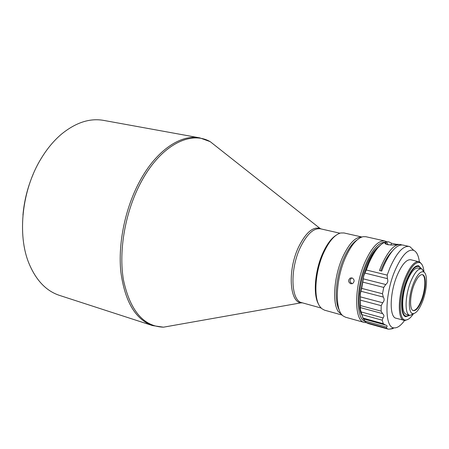 <?xml version="1.0" encoding="UTF-8"?>
<svg xmlns="http://www.w3.org/2000/svg" width="449" height="449" viewBox="0 0 449 449"><rect width="100%" height="100%" fill="white"/><g stroke="black" fill="none" stroke-linecap="round" stroke-linejoin="round"><path stroke-width="0.67" d="M103.596 120.388C89.794 117.947 75.741 122.543 61.446 134.172C53.773 140.683 46.92 148.939 40.898 158.952C21.967 189.871 17.118 234.675 28.916 263.277C35.993 280.294 46.191 291.003 59.498 295.391L152.497 325.576C135.407 319.419 124.85 301.504 120.837 271.836C117.907 243.15 125.333 207.59 139.948 180.88C156.611 150.106 180.958 134.038 199.794 137.877L103.596 120.388M335.942 235.355C331.255 238.391 326.923 244.234 322.938 252.894C314.828 270.393 312.869 295.055 318.582 304.254M335.139 235.989C330.761 239.227 326.732 244.868 323.039 252.916C315.226 269.821 313.048 293.534 318.178 303.316M361.894 237.005L343.979 232.958L340.735 232.986C334.786 234.597 329.123 241.135 323.746 252.602C315.114 271.218 313.318 297.535 319.755 306.37L321.68 308.603L324.52 310.169L342.217 315.097M361.832 237.021C355.423 236.803 349.03 243.515 342.654 257.165C334.078 276.056 332.058 302.643 338.209 311.477L342.172 315.052M357.078 239.951C352.426 242.999 348.082 249.01 344.041 257.995C335.908 275.961 333.787 301.195 339.377 310.22M386.729 241.77L384.86 240.99L365.856 236.713L363.157 236.674C357.107 238.082 351.236 244.98 345.55 257.372C335.543 279.323 334.567 310.304 343.176 315.984L345.567 317.23L364.33 322.472L366.345 322.668M384.86 240.99C378.412 240.193 371.794 247.214 364.998 262.059C353.958 286.703 353.992 320.956 364.33 322.472M384.832 242.247C378.743 242.337 372.597 249.223 366.395 262.901C355.905 286.383 355.614 319.121 365.233 321.484M352.212 283.712C349.513 282.034 349.339 280.131 351.685 278.004L350.271 278.049C347.919 280.182 348.093 282.09 350.792 283.779L352.594 283.583C354.794 281.416 354.598 279.519 352.005 277.892L350.271 278.049M378.558 246.647C374.438 249.925 370.571 255.7 366.956 263.973C359.402 281.153 356.904 305.067 361.456 314.502M380.78 270.848L382.065 267.632C385.203 260.285 388.565 254.836 392.14 251.288M413.428 250.087L409.959 246.72L409.101 246.445C402.972 245.726 396.551 252.927 389.839 268.047L387.178 275.119L366.311 269.989L368.983 263.019C374.82 249.986 380.713 242.903 386.662 241.775L388.856 241.888M409.101 246.445L402.921 245.053C396.708 244.312 390.237 251.468 383.502 266.521L381.712 271.073L379.461 270.523L381.252 265.976C387.992 250.952 394.486 243.813 400.727 244.559L401.799 244.924M419.355 261.784C418.513 255.515 416.633 251.709 413.72 250.368C407.911 248.774 401.681 255.475 395.019 270.472C384.467 294.864 384.389 328.247 394.188 327.882C397.387 328.084 400.845 325.62 404.56 320.502M421.987 264.59L419.708 261.952L410.824 259.752C406.491 259.258 401.962 264.405 397.242 275.181C389.625 292.883 389.171 317.291 396.085 318.246L404.947 320.524L408.208 319.278M418.85 261.627C414.595 261.15 410.117 266.336 405.413 277.179C397.831 294.987 397.253 319.486 404.038 320.406M423.935 271.319C423.401 266.779 422.155 263.939 420.191 262.794C415.937 261.234 411.29 266.195 406.255 277.684C398.437 296.02 398.386 320.979 405.778 320.008C408.046 319.935 410.493 318.021 413.114 314.278M421.589 268.906L418.62 265.741C414.927 265.337 411.043 269.838 406.974 279.256C400.429 294.667 399.902 315.871 405.784 316.668L409.898 315.288M408.786 315.462L405.458 316.556M420.999 268.76L419.17 266.712C415.482 265.365 411.469 269.658 407.125 279.592C400.401 295.386 400.345 316.904 406.732 316.074L409.308 315.136M418.277 265.685L420.691 268.221M424.367 272.425L422.082 269.108L421.448 268.867C418.114 268.502 414.595 272.622 410.902 281.214C404.976 295.246 404.448 314.541 409.763 315.26L410.431 315.344L414.017 313.503M421.448 268.867L418.081 268.07C414.713 267.699 411.183 271.802 407.479 280.372C401.541 294.37 401.064 313.632 406.412 314.362L409.763 315.26M422.273 302.104C427.173 290.211 428.037 273.8 423.704 271.942C420.64 270.882 417.301 274.53 413.686 282.887C408.09 296.155 407.928 314.227 413.203 313.621C416.217 313.279 419.237 309.44 422.273 302.104M422.206 274.608C426.146 275.765 425.512 290.217 421.184 300.684C418.457 307.223 415.78 310.517 413.147 310.562M414.304 284.273C409.735 295.145 409.297 310.091 413.4 310.646C416.083 310.916 418.85 307.638 421.701 300.819C426.146 290.082 426.657 275.271 422.47 274.653C419.888 274.373 417.166 277.583 414.304 284.273M33.349 173.791C27.675 186.997 24.207 200.759 22.95 215.077M381.397 244.295C374.421 249.425 368.545 259.965 363.763 275.911L360.322 293.798L360.356 309.31L362.848 317.914M385.489 242.668L385.096 242.724M390.838 245.115L391.573 243.246L388.963 241.91L386.398 241.904L385.326 242.376C382.273 244.929 395.681 245.738 396.894 244.267L400.727 244.559M363.353 318.874L366.227 322.584L368.169 323.544L388.391 329.19L390.411 328.96M360.356 309.31L360.962 311.892L383.042 317.926C384.344 316.416 384.181 314.974 382.542 313.61L381.134 311.135L360.508 305.578L360.356 309.31M384.832 324.823L363.314 318.863L360.962 311.892M360.322 293.798L360.356 296.862L382.671 302.749C384.361 301.01 384.569 299.118 383.3 297.075L382.497 293.758L361.698 288.387L360.322 293.798M360.356 296.862L360.508 305.578M387.397 278.644L364.936 273.071L363.763 275.911L363.314 278.857L385.758 284.509C387.74 282.965 388.284 281.007 387.397 278.644L387.178 275.119M363.314 278.857L361.698 288.387M364.936 273.071L366.311 269.989M396.495 244.351L391.573 243.246M366.227 322.584L386.404 328.213L388.262 329.151M361.726 314.569L382.189 320.188L383.283 323.707L362.915 318.072M360.496 300.168L381.195 305.668L381.134 311.135M362.899 282.14L383.738 287.433L382.497 293.758M383.738 287.433L385.758 284.509M381.195 305.668L382.671 302.749M382.189 320.188L383.042 317.926M386.404 328.213L386.684 327.074C387.571 326.193 387.156 325.497 385.455 324.992L383.283 323.707M392.437 328.696L390.624 329.016M216.901 146.93L211.008 142.288M321.136 228.951L320.519 228.625C313.307 226.116 306.022 232.2 298.658 246.871C287.214 270.483 289.583 303.569 301.807 302.867L302.514 302.873M175.497 325.065L163.47 327.181C143.512 326.429 130.193 310.764 123.503 280.182C118.312 250.452 125.439 210.66 141.48 181.374C160.995 145.122 190.634 130.3 210.216 141.66L219.808 149.225M339.921 233.205L320.485 228.805C313.649 227.862 306.942 234.075 300.347 247.433C289.678 269.557 290.935 300.875 301.863 302.693L163.47 327.181L152.497 325.576M164.463 327.007L171.855 325.71M386.398 241.904L388.088 244.879M392.443 328.382L392.892 328.505M364.902 321.007L386.684 327.074M382.542 313.61L360.379 307.616M383.3 297.075L360.929 291.255M320.485 228.805L210.216 141.66L199.794 137.877M413.72 250.368L409.959 246.72M420.191 262.794L419.708 261.952M419.17 266.712L418.687 265.87M423.704 271.942L422.082 269.108M321.069 308.031L301.863 302.693M385.326 242.376L386.471 244.385M394.188 327.882L389.681 329.168M385.018 324.874L363.314 318.863M392.982 328.623L392.274 328.427M405.778 320.008L404.947 320.524M406.732 316.074L405.907 316.59M413.203 313.621L410.431 315.344"/></g></svg>
